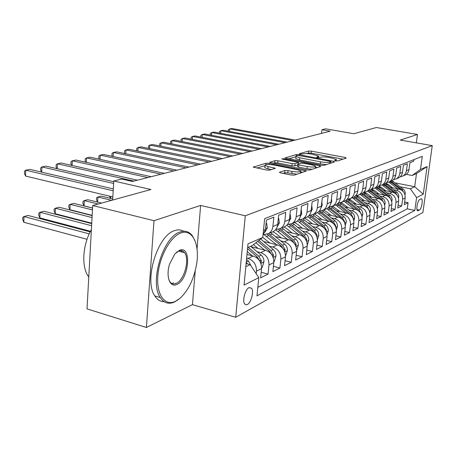 <?xml version="1.0" encoding="UTF-8"?>
<svg xmlns="http://www.w3.org/2000/svg" width="455" height="455" viewBox="0 0 455 455"><rect width="100%" height="100%" fill="white"/><g stroke="black" fill="none" stroke-linecap="round" stroke-linejoin="round"><path stroke-width="0.68" d="M335.454 160.922L337.411 160.985L346.227 158.095L345.123 157.47L311.396 151.14L308.695 151.037L299.293 153.722L299.97 154.154L303.144 153.87C305.231 153.437 308.171 153.54 311.959 154.177L318.568 156.059L316.703 157.208L317.539 157.504L320.69 157.202C322.732 156.759 325.683 156.861 329.539 157.51L336.364 159.466L334.579 160.609L335.454 160.922M175.152 283.778L175.602 283.277M247.349 304.549C251.143 302.78 254.118 291.319 251.592 288.243L248.987 287.645C245.234 289.238 242.14 300.749 244.625 303.923L245.831 304.833L247.349 304.549M279.711 172.149L279.501 172.439L280.724 172.894L291.217 175.027L294.339 175.118L306.323 170.989L268.99 163.334L265.993 163.237L253.219 167.116L266.687 170.045L269.787 170.136L275.32 168.253L268.063 166.593L264.952 165.444C265.225 164.318 268.114 164.158 273.614 164.96L297.416 169.715L300.755 170.955C300.465 172.087 297.57 172.24 292.059 171.421L288.015 170.608L284.949 170.517L279.711 172.149L279.671 172.564M416.325 142.859L417.468 134.458L376.382 127.525L353.814 133.73L325.672 128.828L321.969 129.738L330.211 131.182L132.399 181.471L121.73 179.048L113.778 181.01L112.635 200.052M197.032 249.01L200.632 205.432L153.989 220.698L92.706 205.529L150.923 189.519L113.778 181.01M200.632 205.432L245.279 215.784L432.25 145.623L422.905 212.457L235.707 317.272L245.279 215.784M417.468 134.458L400.292 140.083L432.25 145.623M321.315 165.228L324.21 165.319L334.579 161.917L333.487 161.263L299.06 154.683L296.273 154.586L285.029 157.976L321.315 165.228M320.815 166.433L309.764 170.056L306.761 169.965L269.633 162.395L274.951 160.678L277.886 160.774L292.15 163.584L295.09 163.675L298.486 162.463L282.561 159.153L281.753 158.863L283.92 158.761L319.728 165.745L320.815 166.433M153.989 220.698L146.413 327.475L87.024 308.871L92.706 205.529M246.638 258.042L248.043 258.4C253.702 260.488 256.512 264.725 256.478 271.106L261.551 268.609L260.624 277.868L268.04 274.086L261.181 272.295M257.007 251.649L260.709 252.582C266.266 254.595 269.019 258.724 268.973 264.958L273.796 262.586L272.869 271.629L279.933 268.029L273.409 266.357M269.178 246.155L272.772 247.037C278.227 248.987 280.928 253.014 280.866 259.105L285.467 256.842L284.529 265.686L291.268 262.256L285.058 260.692M280.775 240.911L284.273 241.753C289.636 243.647 292.281 247.571 292.207 253.526L296.592 251.365L295.653 260.015L302.086 256.739L296.171 255.278M291.843 235.9L295.244 236.708C300.516 238.545 303.11 242.373 303.024 248.202L307.216 246.138L306.278 254.607L312.42 251.473L306.778 250.102M302.421 231.117L305.732 231.891C310.913 233.671 313.455 237.413 313.364 243.112L317.368 241.144L316.424 249.431L322.305 246.439L316.913 245.148M312.534 226.539L315.759 227.278C320.855 229.007 323.351 232.664 323.249 238.249L327.082 236.361L326.138 244.483L331.769 241.616L326.61 240.405M322.22 222.159L325.359 222.87C330.375 224.548 332.821 228.126 332.707 233.591L336.382 231.783L335.443 239.745L340.835 236.998L335.904 235.855M331.496 217.956L334.561 218.639C339.493 220.277 341.898 223.769 341.779 229.132L345.299 227.398L344.361 235.201L349.531 232.562L344.805 231.487M340.391 213.93L343.383 214.584C348.234 216.176 350.6 219.6 350.469 224.85L353.848 223.189L352.915 230.844L357.88 228.308L353.347 227.29M348.928 210.062L351.851 210.693C356.629 212.24 358.95 215.59 358.819 220.743L362.061 219.145L361.128 226.658L365.9 224.224L361.549 223.263M357.135 206.348L359.99 206.951C364.688 208.464 366.975 211.746 366.832 216.796L369.955 215.266L369.022 222.631L373.612 220.294L369.432 219.384M365.018 202.771L367.811 203.357C372.44 204.83 374.681 208.043 374.539 213.008L377.542 211.53L376.615 218.764L381.028 216.517L377.013 215.647M372.611 199.335L375.341 199.899C379.897 201.332 382.103 204.488 381.955 209.357L384.845 207.935L383.918 215.044L388.172 212.877L384.31 212.053M379.914 196.02L382.587 196.566C387.08 197.97 389.247 201.059 389.093 205.842L391.874 204.477L390.959 211.456L395.054 209.368L391.334 208.583M386.955 192.829L389.571 193.358C393.996 194.729 396.129 197.76 395.969 202.458L398.654 201.138L397.738 207.998L401.691 205.984L402.607 199.193C402.766 194.581 400.662 191.6 396.305 190.264L393.74 189.752M398.108 205.239L401.691 205.984M413.948 159.62L413.732 161.195L409.938 162.714L409.011 169.579C408.63 171.984 407.424 173.776 405.405 174.953L404.171 175.482M400.082 176.898L402.806 176.068C404.842 174.879 406.048 173.076 406.434 170.659L407.361 163.743L403.426 165.313L402.493 172.303C402.112 174.748 400.889 176.568 398.842 177.768L397.59 178.303M393.33 179.765L396.151 178.923C398.21 177.717 399.433 175.886 399.82 173.418L400.758 166.382L396.675 168.014L395.736 175.13C395.349 177.615 394.115 179.469 392.039 180.686L390.765 181.226M386.329 182.739L389.247 181.881C391.334 180.658 392.574 178.792 392.966 176.284L393.905 169.124L389.668 170.818L388.724 178.059C388.331 180.595 387.086 182.478 384.975 183.712L383.69 184.264M379.06 185.828L382.075 184.952C384.196 183.712 385.453 181.818 385.846 179.264L386.784 171.967L382.388 173.725L381.438 181.101C381.045 183.683 379.777 185.6 377.644 186.857L376.336 187.414M371.507 189.035L374.63 188.148C376.78 186.886 378.054 184.957 378.446 182.353L379.396 174.925L374.818 176.75L373.868 184.269C373.47 186.897 372.19 188.848 370.023 190.122L368.698 190.69M363.647 192.368L366.889 191.464C369.068 190.184 370.359 188.222 370.757 185.572L371.707 177.996L366.946 179.896L365.991 187.562C365.592 190.241 364.296 192.226 362.095 193.523L360.747 194.097M355.474 195.832L358.836 194.916C361.048 193.62 362.351 191.618 362.754 188.916L363.71 181.192L358.75 183.177L357.795 190.986C357.391 193.722 356.077 195.747 353.842 197.055L352.477 197.641M346.955 199.444L350.447 198.511C352.693 197.191 354.018 195.155 354.417 192.397L355.378 184.525L350.208 186.59L349.252 194.558C348.849 197.345 347.512 199.409 345.248 200.74L343.861 201.338M338.082 203.197L341.711 202.259C343.986 200.917 345.328 198.841 345.732 196.025L346.693 187.995L341.307 190.15L340.346 198.278C339.936 201.127 338.588 203.226 336.285 204.585L333.646 205.461M328.817 207.116L332.594 206.166C334.908 204.801 336.268 202.685 336.672 199.813L337.633 191.618L332.008 193.864L331.047 202.168C330.643 205.069 329.272 207.213 326.935 208.595L324.193 209.488M319.143 211.205L323.078 210.244C325.427 208.856 326.804 206.695 327.213 203.766L328.174 195.394L322.299 197.749L321.332 206.223C320.929 209.192 319.541 211.376 317.169 212.781L314.32 213.696M309.03 215.477L313.137 214.51C315.525 213.094 316.919 210.892 317.328 207.901L318.29 199.347L312.141 201.81L311.18 210.472C310.771 213.503 309.36 215.733 306.954 217.16L303.991 218.093M298.452 219.936L302.74 218.963C305.163 217.53 306.579 215.278 306.983 212.223L307.95 203.482L301.511 206.058L300.55 214.914C300.141 218.013 298.713 220.288 296.268 221.739L293.179 222.7M287.367 224.605L291.854 223.632C294.311 222.171 295.744 219.873 296.154 216.751L297.115 207.816L290.364 210.511L289.408 219.572C288.999 222.74 287.554 225.06 285.069 226.539L283.55 227.193M275.741 229.496L280.439 228.524C282.936 227.034 284.392 224.69 284.802 221.494L285.757 212.354L278.676 215.187L277.721 224.457C277.311 227.693 275.849 230.071 273.324 231.578L271.777 232.238M263.542 234.621L268.467 233.66C271.004 232.141 272.477 229.747 272.886 226.476L273.836 217.12L266.397 220.095L265.447 229.587L262.996 235.275M261.551 268.609C261.591 262.285 258.798 258.099 253.185 256.04L246.98 254.464M273.796 262.586C273.853 256.404 271.123 252.32 265.606 250.33L251.188 246.746M285.467 256.842C285.53 250.802 282.856 246.82 277.436 244.892L263.644 241.531M296.592 251.365C296.671 245.461 294.049 241.577 288.72 239.705L275.514 236.543M307.216 246.138C307.307 240.359 304.731 236.566 299.498 234.757L286.832 231.771M317.368 241.144C317.465 235.485 314.945 231.783 309.798 230.02L297.638 227.21M327.082 236.361C327.19 230.827 324.711 227.204 319.649 225.492L307.967 222.831M336.382 231.783C336.501 226.362 334.067 222.819 329.09 221.153L317.852 218.639M304.856 218.241L304.571 218.178M345.299 227.398C345.419 222.08 343.03 218.616 338.133 217.001L327.316 214.606M314.894 214.271L314.098 214.095M353.848 223.189C353.979 217.973 351.635 214.584 346.812 213.008L336.387 210.739M324.466 210.443L323.243 210.176M362.061 219.145C362.197 214.032 359.894 210.71 355.145 209.181L345.089 207.019M333.606 206.758L332.082 206.428M369.955 215.266C370.091 210.25 367.828 206.991 363.158 205.501L353.45 203.442M342.365 203.203L340.482 202.799M377.542 211.53C377.684 206.604 375.46 203.413 370.859 201.957L361.48 200.001M350.754 199.773L348.393 199.279M384.845 207.935C384.993 203.101 382.803 199.972 378.27 198.551L369.21 196.679M358.813 196.469L356.06 195.9M391.874 204.477C392.028 199.728 389.872 196.657 385.413 195.269L376.643 193.483M366.554 193.284L364.068 192.778M398.654 201.138C398.813 196.475 396.692 193.46 392.295 192.107L383.804 190.4M373.999 190.207L371.752 189.752M421.006 198.88L419.675 199.569C417.724 200.302 415.842 209.892 417.48 210.784L419.447 210.079C421.398 209.266 423.235 199.779 421.609 198.903L421.006 198.88M245.808 266.698L250.165 264.634L258.787 277.624L256.973 295.847L414.835 210.409L416.598 197.578L410.359 188.774L400.292 186.783M258.787 277.624L244.051 285.103L247.998 243.829L262.78 237.453L264.645 218.667L422.28 156.321L420.477 169.425L427.114 166.558L423.264 194.2L416.598 197.578M381.165 187.238L379.134 186.829M257.82 287.355L407.265 208.834L408.095 202.725L404.279 204.665L405.189 197.919C405.354 193.335 403.266 190.383 398.933 189.058L390.709 187.42M395.969 202.458L395.054 209.368M389.093 205.842L388.172 212.877M381.955 209.357L381.028 216.517M374.539 213.008L373.612 220.294M366.832 216.796L365.9 224.224M358.819 220.743L357.88 228.308M350.469 224.85L349.531 232.562M341.779 229.132L340.835 236.998M332.707 233.591L331.769 241.616M323.249 238.249L322.305 246.439M313.364 243.112L312.42 251.473M303.024 248.202L302.086 256.739M292.207 253.526L291.268 262.256M280.866 259.105L279.933 268.029M268.973 264.958L268.04 274.086M256.478 271.106L256.216 273.756M250.165 264.634L246.109 263.582M388.07 184.366L386.232 184.002M410.359 188.774L414.698 186.721L416.496 173.582L412.167 175.482L420.477 169.425M395.207 182.893L414.698 186.721L423.264 194.2M406.298 174.362L412.167 175.482M146.413 327.475L192.431 304.662L235.707 317.272M321.969 129.738L321.566 133.383M262.78 237.453L252.002 245.7L247.639 247.611M404.637 202.014L408.095 202.725M407.265 208.834L414.835 210.409M416.496 173.582L427.114 166.558M192.431 304.662L195.235 270.748M342.951 159.17L311.174 153.164L308.473 153.073L306.619 153.608M295.943 156.708L288.544 158.852M331.268 163.004L330.853 162.924M330.893 161.701L330.137 161.246L297.9 155.382L296.569 155.764L295.966 156.463L299.697 157.794L320.559 161.815C324.529 162.492 327.56 162.589 329.636 162.111L330.893 161.701L330.722 163.18M295.79 158.124L295.744 158.567L299.47 159.91L299.697 157.794M326.536 164.556L320.314 163.954L299.47 159.91M273.205 163.299L274.729 162.856L274.951 160.678M297.598 165.017L294.857 165.865L291.922 165.774L277.664 162.953L274.729 162.856M298.349 163.783L298.912 163.897M315.44 167.139L317.459 167.531M307.199 166.541C312.448 167.321 315.23 167.195 315.548 166.166L312.215 164.943L303.957 163.334L301.045 163.237L297.854 164.221L297.661 164.46L298.872 164.903L307.199 166.541L306.954 168.754L312.158 169.271M297.445 166.496L298.639 167.104L298.872 164.903M306.954 168.754L298.639 167.104M297.03 174.237L287.782 172.877L284.716 172.792L282.947 173.349M264.782 167.19L264.736 167.685L267.841 168.845L268.063 166.593M271.572 169.596L267.841 168.845M264.929 165.7L256.842 168.043M302.751 172.36L300.647 171.939M405.001 194.911L405.251 192.294L404.097 189.854L392.119 180.641M397.801 188.831L388.86 182.08M392.591 187.796L388.82 184.895L385.783 183.189M403.972 192.562L402.044 189.616L390.879 181.181M390.089 181.517L401.134 189.871M293.191 140.595L229.741 128.924L231.908 128.486L295.17 140.089M228.2 131.199L228.33 129.721L229.741 128.924L229.519 131.444M175.493 301.312L179.981 298.332C188.017 290.876 193.46 280.03 196.31 265.794C200.291 245.45 192.818 228.291 180.828 233.023C170.284 236.606 159.102 257.075 157.817 276.014C156.366 295.016 165.034 306.528 175.493 301.312M178.838 299.253L174.697 301.921C168.788 304.594 163.976 303.132 160.268 297.524C149.217 282.123 163.265 236.412 180.146 231.982C184.963 230.367 188.956 231.51 192.118 235.411L194.973 240.661M176.813 284.466C169.897 288.06 165.575 276.265 169.641 263.98L174.783 254.032L179.475 250.324C192.01 244.79 189.149 279.706 176.813 284.466M168.845 279.717L169.755 281.52C171.41 283.886 173.537 284.523 176.142 283.425C184.258 280.365 190.008 259.179 184.525 252.679C182.99 250.677 181.039 250.108 178.667 250.978L176.449 252.286M164.107 301.654C160.359 301.659 157.265 299.754 154.819 295.932C143.661 280.536 157.703 234.99 174.692 230.617C177.99 229.479 180.959 229.69 183.604 231.259M181.431 250.631L181.966 252.007M173.537 282.692L172.291 283.681M89.567 262.569L90.164 251.706M88.776 276.976L88.429 276.498C81.257 266.937 82.56 244.779 91.375 229.667M398.489 198.192L398.79 195.377L397.619 192.892L385.396 183.462M391.163 191.879L382.046 184.969M385.88 190.816L382.041 187.852L378.805 186.055M397.505 195.832L395.503 192.658L384.174 184.053M383.355 184.406L394.764 193.079M391.738 201.605L392.153 198.966L390.896 196.042L378.406 186.368M384.282 195.041L375.017 187.983M378.918 193.949L375.011 190.918L371.587 189.03M390.799 199.222L388.724 195.809L377.223 187.033M376.37 187.397L388.161 196.418M384.731 205.16L385.203 202.282L383.929 199.301L371.132 189.365M377.144 198.317L367.72 191.106M371.701 197.197L367.725 194.097L364.535 192.277M383.764 202.629L381.694 199.08L370.012 190.127M369.13 190.503L381.296 199.887M377.451 208.856L377.997 205.728L376.695 202.691L363.551 192.459M369.733 201.724L360.15 194.353M364.21 200.57L360.155 197.396L357.095 195.61M376.581 206.377L374.397 202.475L362.47 193.295M361.611 193.728L374.158 203.493M285.109 142.648L220.908 130.716L223.143 130.261L287.156 142.125M219.361 133.082L219.498 131.518L220.908 130.716L220.681 133.332M276.754 144.775L211.774 132.564L214.089 132.098L278.869 144.235M210.227 135.033L210.364 133.372L211.774 132.564L211.547 135.283M268.097 146.976L202.333 134.475L204.722 133.992L270.287 146.419M200.78 137.052L200.922 135.294L202.333 134.475L202.1 137.308M259.128 149.251L192.562 136.449L195.036 135.948L261.397 148.677M191.043 139.15L191.157 137.279L192.562 136.449L192.329 139.401M369.892 212.707L370.512 210.563C370.66 208.453 369.915 206.706 368.277 205.324L355.907 195.809M362.032 205.262L352.289 197.726M356.424 204.073L349.275 199.034M369.039 210.142L366.81 206.001L354.604 196.571M353.808 197.072L366.724 207.247M249.829 151.617L182.449 138.496L185.009 137.979L252.189 151.02M180.993 141.334L181.05 139.332L182.449 138.496L182.21 141.573M362.026 216.728L362.732 214.305C362.88 212.155 362.117 210.375 360.451 208.959L348.052 199.341M354.024 208.942L344.111 201.229M348.337 207.719L341.085 202.566M361.185 214.043L358.932 209.67L346.397 199.955M345.629 200.513L358.995 211.154M366.133 186.453L365.991 187.551M240.189 154.069L171.967 140.618L174.623 140.083L242.629 153.449M170.585 143.598L170.574 141.465L171.967 140.618L171.734 143.826M353.836 220.925L354.638 218.195C354.781 216.006 354.007 214.186 352.318 212.741L339.834 202.987M345.698 212.769L335.608 204.875M339.919 211.507L332.503 206.217M353.006 218.099L353.006 217.336L350.731 213.48L337.826 203.453M337.087 204.067L350.936 215.226M358 189.28L357.715 191.487M230.173 156.617L161.11 142.819L163.863 142.261L232.715 155.968M159.79 145.953L159.722 143.672L161.11 142.819L160.871 146.169M345.311 225.316L346.215 222.245C346.357 220.015 345.567 218.161 343.843 216.682L331.234 206.758M337.024 216.756L326.753 208.669M331.155 215.46L326.781 211.956L323.59 210.028M344.48 222.302L344.515 221.386L342.2 217.45L328.948 207.116M328.157 207.747L341.148 217.939L342.535 219.481M349.531 192.226L349.656 193.665L349.093 195.462M219.776 159.256L149.843 145.094L152.698 144.519L222.41 158.59M148.603 148.398L148.466 145.958L149.843 145.094L149.604 148.603M336.416 229.917L337.434 226.471C337.576 224.19 336.774 222.296 335.022 220.789L322.231 210.654M327.992 220.908L317.482 212.593M322.021 219.572L317.562 215.977L314.314 214.004M335.585 226.681L335.665 225.606L333.305 221.585L320.098 211.171M318.813 211.552L332.213 222.091L333.771 223.917M340.698 195.303L340.886 197.316L340.107 199.523M208.959 162.008L138.149 147.465L141.113 146.863L211.706 161.309M136.989 150.941L136.648 150.326L136.779 148.336L138.149 147.465L137.91 151.128M327.128 234.74L328.283 230.873C328.425 228.546 327.6 226.613 325.82 225.066L312.801 214.686M318.563 225.248L307.751 216.648M312.5 223.866L307.944 220.174L304.645 218.15M326.298 231.237L326.434 230.008L324.028 225.902L310.776 215.351M309.013 215.494L322.885 226.431L324.62 228.552M331.473 198.511L331.735 201.121L330.739 203.704M197.709 164.869L126.001 149.923L129.083 149.297L200.564 164.141M124.926 153.585L124.522 152.829L124.647 150.798L126.001 149.923L125.762 153.762M317.431 239.813L318.727 235.462C318.87 233.091 318.034 231.112 316.219 229.53L302.939 218.878M308.723 229.775L297.542 220.851M302.558 228.347L297.911 224.554L294.55 222.478M316.595 235.98L316.794 234.604L314.348 230.401L300.988 219.68M299.356 219.941L313.154 230.958L315.053 233.404M110.497 198.369L109.501 196.139M110.758 196.441L110.645 198.403M321.833 201.866L322.185 205.097L320.957 208.02M185.998 167.844L113.375 152.476L116.577 151.828L188.973 167.087M112.385 156.349L111.913 155.434L112.032 153.363L113.375 152.476L113.136 156.509M307.279 245.16L308.752 240.263C308.888 237.84 308.029 235.821 306.187 234.194L292.673 223.28M298.44 234.507L286.821 225.208M292.173 233.028L287.423 229.127L284.005 226.994M306.448 240.928L306.727 239.41L304.23 235.104L290.7 224.161M289.181 224.542L302.985 235.684L305.049 238.483M112.703 198.898L101.198 196.133L97.888 197.009L111.629 200.325M97.552 202.083L96.471 199.825L96.585 197.76L97.888 197.009L97.603 202.094M311.743 205.376L312.204 209.255L310.731 212.496M173.793 170.949L100.242 155.132L103.575 154.461L176.893 170.159M99.344 159.227L98.798 158.141L98.917 156.031L100.242 155.132L100.003 159.369M296.649 250.534L298.315 245.285C298.452 242.805 297.576 240.735 295.699 239.074L281.941 227.881M287.679 239.455L275.548 229.735M281.309 237.931L276.452 233.91L272.977 231.726M101.624 203.078L87.758 199.688L84.317 200.598L84.038 205.87L92.57 207.998M295.824 246.087L296.199 244.432L293.651 240.024L279.888 228.808M278.449 229.309L292.349 240.632L294.567 243.8M84.038 205.87L82.918 203.453L83.032 201.355L84.317 200.598L98.217 204.016M301.159 209.283L301.762 213.6L300.044 217.149M161.059 174.185L86.569 157.902L90.039 157.197L164.295 173.361M85.767 162.23L85.148 160.956L85.261 158.806L86.569 157.902L86.336 162.355M285.518 255.994L287.395 250.534C287.526 248.003 286.633 245.888 284.716 244.181L270.714 232.698M276.418 244.642L264.076 234.666M269.934 243.061L262.785 237.379M92.564 208.071L73.767 203.385L70.178 204.335L69.911 209.71L92.166 215.357M284.682 251.473L285.177 249.687L282.572 245.177L268.518 233.637M267.148 234.251L281.207 245.814L283.584 249.38M69.911 209.71L68.807 207.235L68.915 205.091L70.178 204.335L92.462 209.914M290.017 213.81L290.83 218.15L288.851 221.994M147.767 177.564L72.322 160.786L75.94 160.052L151.145 176.705M71.623 165.37L70.929 163.891L71.037 161.701L72.322 160.786L72.089 165.472M273.853 261.716L274.268 261.511L275.952 256.04C276.077 253.452 275.167 251.279 273.216 249.528L260.687 239.051M264.611 250.085L255.869 242.743M258.019 248.441L253.441 244.597M92.149 215.613L59.184 207.241L55.442 208.231L55.192 213.713L91.734 223.166M272.994 257.098L273.62 255.198L270.964 250.574L258.867 240.445M257.712 241.326L269.536 251.24L272.056 255.244M55.192 213.713L54.105 211.177L54.202 208.993L55.442 208.231L92.041 217.57M278.329 218.559L278.71 218.406L279.37 222.922L277.118 227.045M133.884 181.096L57.461 163.794L61.237 163.026L137.41 180.197M56.869 168.651L56.102 166.957L56.204 164.716L57.461 163.794L57.239 168.737M278.71 218.406L278.352 218.326M261.602 267.722L262.211 267.426L263.945 261.813C264.065 259.162 263.132 256.938 261.147 255.141L250.648 246.292M252.218 255.795L247.258 251.587M91.711 223.627L43.976 211.262L40.068 212.292L39.835 217.894L90.505 231.265M260.704 262.962L261.5 260.982L258.787 256.239L248.254 247.338M247.531 248.692L257.285 256.938L259.942 261.397M39.835 217.894L38.766 215.289L38.857 213.059L40.068 212.292L91.597 225.708M266.05 223.553L266.619 223.32L267.341 227.927L264.804 232.329M113.631 183.467L41.957 166.928L45.898 166.132L113.733 181.71M41.473 172.092L40.626 170.147L40.722 167.867L41.957 166.928L41.735 172.155M266.619 223.32L266.084 223.195M251.302 266.346L248.47 261.034L246.513 259.367M90.192 231.879L28.096 215.46L24.013 216.54L23.802 222.25L87.059 239.307M247.531 263.951L246.223 262.393M23.802 222.25L22.75 219.583L22.835 217.302L24.013 216.54L89.231 233.876M113.193 190.781L25.753 170.21L29.871 169.374L113.301 188.91M112.823 196.935L25.531 176.062L25.753 170.21L24.553 171.154L24.468 173.486L25.531 176.062M248.043 258.4L253.185 256.04M260.709 252.582L265.606 250.33M272.772 247.037L277.436 244.892M284.273 241.753L288.72 239.705M295.244 236.708L299.498 234.757M305.732 231.891L309.798 230.02M315.759 227.278L319.649 225.492M325.359 222.87L329.09 221.153M334.561 218.639L338.133 217.001M343.383 214.584L346.812 213.008M351.851 210.693L355.145 209.181M359.99 206.951L363.158 205.501M367.811 203.357L370.859 201.957M375.341 199.899L378.27 198.551M382.587 196.566L385.413 195.269M389.571 193.358L392.295 192.107M396.305 190.264L398.933 189.058M406.434 170.659L409.011 169.579M263.479 230.406L265.447 229.587M272.886 226.476L277.721 224.457M284.802 221.494L289.408 219.572M296.154 216.751L300.55 214.914M306.983 212.223L311.18 210.472M317.328 207.901L321.332 206.223M327.213 203.766L331.047 202.168M336.672 199.813L340.346 198.278M345.732 196.025L349.252 194.558M354.417 192.397L357.795 190.986M362.754 188.916L365.991 187.562M370.757 185.572L373.868 184.269M378.446 182.353L381.438 181.101M385.846 179.264L388.724 178.059M392.966 176.284L395.736 175.13M399.82 173.418L402.493 172.303M402.607 199.193L405.189 197.919M416.945 209.556L419.447 210.079M417.332 210.642L418.122 210.807M335.756 160.973L335.858 160.092M317.926 157.567L318.028 156.696M308.473 153.073L308.695 151.037M311.174 153.164L311.396 151.14M345.004 158.499L345.123 157.47M285.188 158.095L285.228 157.743M296.131 155.94L296.273 154.586M298.992 155.337L299.06 154.683M333.361 162.316L333.487 161.263M320.314 163.954L320.559 161.815M329.465 163.595L329.636 162.111M269.809 162.526L269.849 162.139M277.664 162.953L277.886 160.774M291.922 165.774L292.15 163.584M294.857 165.865L295.09 163.675M298.144 164.13L298.298 162.702M283.852 159.404L283.92 158.761M319.603 166.831L319.728 165.745M284.716 172.792L284.949 170.517M287.782 172.877L288.015 170.608M291.82 173.696L292.059 171.421M274.024 168.856L274.126 167.81M253.412 167.252L253.452 166.82M265.856 164.636L265.993 163.237M268.877 164.443L268.99 163.334M304.941 171.637L305.06 170.523M404.774 194.171L405.28 193.927M392.187 182.074L393.433 181.534M390.14 182.961L391.397 182.415M402.044 189.616L403.261 189.052M398.227 197.322L398.819 197.032M385.499 184.969L386.79 184.411M383.377 185.885L384.685 185.321M395.503 192.658L396.766 192.073M391.436 200.587L392.125 200.257M378.571 187.966L379.908 187.386M376.37 188.916L377.718 188.336M388.724 195.809L390.032 195.206M384.39 203.976L385.18 203.601M371.382 191.077L372.764 190.474M369.096 192.067L370.501 191.458M381.694 199.08L383.047 198.454M377.076 207.497L377.968 207.065M363.92 194.302L365.359 193.682M361.549 195.331L363.005 194.7M374.397 202.475L375.802 201.821M369.477 211.154L370.484 210.671M356.168 197.658L357.664 197.009M353.706 198.721L355.218 198.067M366.81 206.001L368.277 205.324M361.571 214.959L362.698 214.413M348.115 201.138L349.673 200.467M345.555 202.248L347.131 201.565M358.932 209.67L360.451 208.959M360.821 213.367L361.168 213.44M353.347 218.918L354.604 218.309M339.743 204.761L341.358 204.062M337.075 205.916L338.713 205.211M350.731 213.48L352.318 212.741M352.545 217.234L353.006 217.336M344.776 223.035L346.181 222.364M331.018 208.538L332.707 207.81M328.243 209.738L329.949 208.999M342.2 217.45L343.843 216.682M340.806 218.093L341.148 217.939M343.923 221.255L344.515 221.386M349.65 193.568L349.355 193.688M335.847 227.335L337.4 226.59M321.935 212.468L323.693 211.706M319.046 213.719L320.821 212.946M333.305 221.585L335.022 220.789M331.803 222.285L332.213 222.091M334.931 225.441L335.665 225.606M340.875 197.214L340.448 197.396M326.531 231.817L328.248 230.992M312.466 216.563L314.297 215.772M309.446 217.871L311.3 217.069M324.028 225.902L325.82 225.066M322.413 226.647L322.885 226.431M325.547 229.809L326.434 230.008M331.723 201.025L331.155 201.264M316.799 236.498L318.693 235.588M302.581 220.84L304.492 220.01M299.43 222.205L301.364 221.363M314.348 230.401L316.219 229.53M312.608 231.208L313.154 230.958M315.742 234.359L316.794 234.604M322.174 204.995L321.44 205.302M306.63 241.395L308.712 240.394M292.258 225.305L294.254 224.44M288.959 226.732L290.984 225.856M304.23 235.104L306.187 234.194M302.353 235.98L302.985 235.684M305.493 239.114L306.727 239.41M312.193 209.146L311.283 209.527M295.983 246.513L298.275 245.41M281.463 229.974L283.55 229.07M278.011 231.464L280.132 230.548M293.651 240.024L295.699 239.074M291.632 240.968L292.349 240.632M294.76 244.085L296.199 244.432M301.75 213.492L300.653 213.947M284.836 251.877L287.355 250.671M270.162 234.865L272.346 233.915M266.55 236.424L268.769 235.468M282.572 245.177L284.716 244.181M280.399 246.189L281.207 245.814M283.556 249.289L285.177 249.687M290.813 218.042L289.511 218.582M273.148 257.502L275.906 256.176M270.964 250.574L273.216 249.528M268.621 251.666L269.536 251.24M271.914 254.772L273.62 255.198M279.353 222.808L277.829 223.445M260.874 263.411L263.9 261.955M258.787 256.239L261.147 255.141M256.256 257.416L257.285 256.938M259.703 260.522L261.5 260.982M267.324 227.813L265.549 228.552M246.252 262.069L248.47 261.034M249.135 287.577L251.592 288.243M402.806 176.068L405.405 174.953M396.151 178.923L398.842 177.768M389.247 181.881L392.039 180.686M382.075 184.952L384.975 183.712M374.63 188.148L377.644 186.857M366.889 191.464L370.023 190.122M358.836 194.916L362.095 193.523M350.447 198.511L353.842 197.055M341.711 202.259L345.248 200.74M332.594 206.166L336.285 204.585M323.078 210.244L326.935 208.595M313.137 214.51L317.169 212.781M302.74 218.963L306.954 217.16M291.854 223.632L296.268 221.739M280.439 228.524L285.069 226.539M268.467 233.66L273.324 231.578M421.176 198.818L421.609 198.903M336.182 161.024L336.319 159.853M318.392 157.618L318.523 156.452M330.825 163.146L330.995 161.65M295.744 158.567L295.966 156.463M298.315 164.079L298.469 162.617M315.315 168.236L315.503 166.575M297.428 166.655L297.661 164.46M300.527 173.088L300.704 171.427M264.736 167.685L264.952 165.444M154.819 295.932L160.268 297.524M184.525 252.679L178.423 251.08M88.429 276.498L88.799 276.606"/></g></svg>

